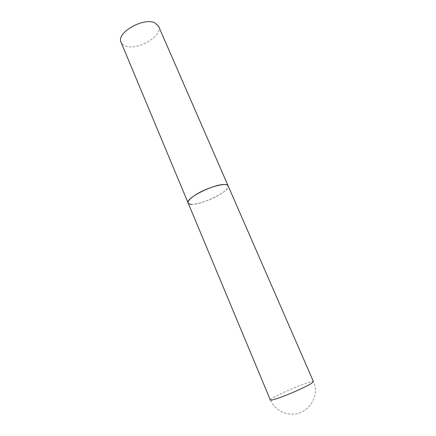 <?xml version="1.0" encoding="UTF-8"?>
<svg xmlns="http://www.w3.org/2000/svg" width="436" height="436" viewBox="0 0 436 436"><rect width="100%" height="100%" fill="white"/><g stroke="black" fill="none" stroke-linecap="round" stroke-linejoin="round"><path stroke-width="0.33" stroke-dasharray="2.18 1.64" d="M188.112 202.942C189.251 206.746 207.285 201.988 218.954 195.039C225.57 191.104 228.628 188.047 228.137 185.867C230.987 190.565 202.364 204.898 191.66 204.282M158.59 26.28C163.478 35.708 137.335 51.023 125.415 45.993C123.241 45.197 121.791 43.965 121.066 42.281M270.358 400.014C270.26 399.703 271.056 399.038 272.74 398.019C277.765 394.945 290.828 389.005 300.845 385.206C308.53 382.312 312.732 381.118 313.451 381.636C320.367 396.095 308.143 414.62 292 414.2C281.885 413.813 274.669 409.082 270.358 400.014"/><path stroke-width="0.65" d="M228.137 185.867C227.309 182.068 208.713 186.815 196.794 194.091C190.445 197.977 187.556 200.925 188.112 202.942C184.739 198.478 215.346 183.234 225.254 184.575C226.845 184.695 227.81 185.131 228.137 185.867L313.451 381.636L311.664 383.266C307.266 386.143 292.916 392.727 282.321 396.689C274.876 399.458 270.887 400.564 270.358 400.014L121.066 42.281C115.818 33.049 143.629 16.96 154.954 22.917L158.59 26.28L228.137 185.867M191.66 204.282C189.682 204.244 188.499 203.797 188.112 202.942"/></g></svg>
